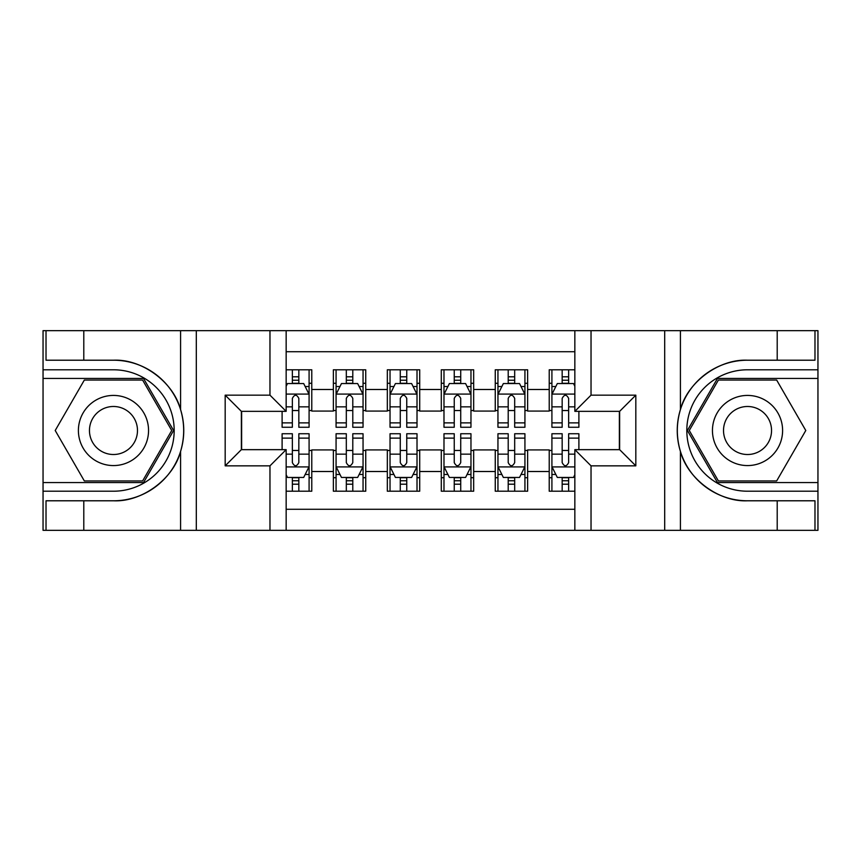 <?xml version="1.0" encoding="UTF-8"?>
<svg xmlns="http://www.w3.org/2000/svg" width="861" height="861" viewBox="0 0 861 861"><rect width="100%" height="100%" fill="white"/><g stroke="black" fill="none" stroke-linecap="round" stroke-linejoin="round"><path stroke-width="1.29" d="M286.153 530.333L574.847 530.333L574.847 449.657L619.64 449.657L619.64 411.343L574.847 411.343L574.847 330.667L286.153 330.667L286.153 411.343L241.36 411.343L241.36 449.657L286.153 449.657L286.153 530.333L83.797 530.333L83.797 500.79L113.469 500.79C141.839 502.221 173.535 478.888 180.584 451.379C184.706 437.474 184.706 423.558 180.584 409.621C173.535 382.112 141.839 358.779 113.469 360.21L83.797 360.21L83.797 330.667L43.05 330.667L43.05 482.569L143.539 482.569L173.599 430.5L143.539 378.431L43.05 378.431M574.847 369.789L549.221 369.789L549.221 389.484L527.632 389.484L527.632 411.074L549.221 411.074L549.221 389.484M527.632 389.484L527.632 369.789L495.258 369.789L495.258 389.484L473.668 389.484L473.668 411.074L495.258 411.074L495.258 389.484M473.668 389.484L473.668 369.789L441.295 369.789L441.295 389.484L419.705 389.484L419.705 411.074L441.295 411.074L441.295 389.484M419.705 389.484L419.705 369.789L387.332 369.789L387.332 389.484L365.742 389.484L365.742 411.074L387.332 411.074L387.332 389.484M365.742 389.484L365.742 369.789L333.368 369.789L333.368 411.074L311.779 411.074L311.779 369.789L286.153 369.789M286.153 491.211L311.779 491.211L311.779 449.926L333.368 449.926L333.368 491.211L365.742 491.211L365.742 449.926L387.332 449.926L387.332 471.516L365.742 471.516M387.332 471.516L387.332 491.211L419.705 491.211L419.705 449.926L441.295 449.926L441.295 471.516L419.705 471.516M441.295 471.516L441.295 491.211L473.668 491.211L473.668 449.926L495.258 449.926L495.258 471.516L473.668 471.516M495.258 471.516L495.258 491.211L527.632 491.211L527.632 449.926L549.221 449.926L549.221 471.516L527.632 471.516M574.847 351.719L286.153 351.719M286.153 509.281L574.847 509.281M549.221 471.516L549.221 491.211L574.847 491.211M241.629 411.343L241.629 449.657M619.371 449.657L619.371 411.343M292.353 383.285L298.832 383.285M309.088 383.285L311.779 383.285M292.353 410.536L298.832 410.536M309.088 410.536L311.779 410.536M292.353 450.464L298.832 450.464M309.088 450.464L311.779 450.464M292.353 477.715L298.832 477.715M309.088 477.715L311.779 477.715M333.368 410.536L336.07 410.536M346.316 410.536L352.795 410.536M363.051 410.536L365.742 410.536M333.368 383.285L336.07 383.285M346.316 383.285L352.795 383.285M363.051 383.285L365.742 383.285M333.368 450.464L336.07 450.464M346.316 450.464L352.795 450.464M363.051 450.464L365.742 450.464M333.368 477.715L336.07 477.715M346.316 477.715L352.795 477.715M363.051 477.715L365.742 477.715M387.332 450.464L390.033 450.464M400.279 450.464L406.758 450.464M417.015 450.464L419.705 450.464M387.332 477.715L390.033 477.715M400.279 477.715L406.758 477.715M417.015 477.715L419.705 477.715M387.332 383.285L390.033 383.285M400.279 383.285L406.758 383.285M417.015 383.285L419.705 383.285M387.332 410.536L390.033 410.536M400.279 410.536L406.758 410.536M417.015 410.536L419.705 410.536M441.295 450.464L443.985 450.464M454.242 450.464L460.721 450.464M470.967 450.464L473.668 450.464M441.295 477.715L443.985 477.715M454.242 477.715L460.721 477.715M470.967 477.715L473.668 477.715M441.295 383.285L443.985 383.285M454.242 383.285L460.721 383.285M470.967 383.285L473.668 383.285M441.295 410.536L443.985 410.536M454.242 410.536L460.721 410.536M470.967 410.536L473.668 410.536M495.258 450.464L497.949 450.464M508.205 450.464L514.684 450.464M524.93 450.464L527.632 450.464M495.258 477.715L497.949 477.715M508.205 477.715L514.684 477.715M524.93 477.715L527.632 477.715M495.258 383.285L497.949 383.285M508.205 383.285L514.684 383.285M524.93 383.285L527.632 383.285M495.258 410.536L497.949 410.536M508.205 410.536L514.684 410.536M524.93 410.536L527.632 410.536M549.221 450.464L551.912 450.464M562.168 450.464L568.647 450.464M549.221 477.715L551.912 477.715M562.168 477.715L568.647 477.715M549.221 383.285L551.912 383.285M562.168 383.285L568.647 383.285M549.221 410.536L551.912 410.536M562.168 410.536L568.647 410.536M298.832 376.806L292.353 376.806M282.107 422.869L282.107 427.26L292.353 427.26L292.353 422.869L282.107 422.869L282.107 411.343M305.171 386.524L309.088 386.524L309.088 427.26L298.832 427.26L298.832 398.395C296.679 394.23 294.516 394.23 292.353 398.395L292.353 422.869M309.088 386.524L309.088 369.789M309.088 394.349L303.685 383.554L287.499 383.554L286.153 386.255M292.353 383.554L292.353 369.789M298.832 369.789L298.832 383.554M292.353 484.194L298.832 484.194M286.153 474.745L287.499 477.446L303.685 477.446L309.088 466.651L309.088 433.74L298.832 433.74L298.832 438.131L309.088 438.131M309.088 466.651L309.088 491.211M282.107 449.657L282.107 433.74L292.353 433.74L292.353 462.605C294.516 466.77 296.668 466.77 298.832 462.605L298.832 438.131M298.832 477.446L298.832 491.211M292.353 491.211L292.353 477.446M131.012 400.128A35.075 35.075 0 0 0 83.097 412.957A35.075 35.075 0 0 0 95.937 460.872A35.075 35.075 0 0 0 143.852 448.043A35.075 35.075 0 0 0 131.012 400.128M125.48 409.707A24.011 24.011 0 0 0 92.676 418.489A24.011 24.011 0 0 0 101.469 451.293A24.011 24.011 0 0 0 134.262 442.511A24.011 24.011 0 0 0 125.48 409.707M142.603 480.955L84.346 480.955L55.212 430.5L84.346 380.045L142.603 380.045L171.726 430.5L142.603 480.955M765.063 400.128A35.075 35.075 0 0 0 717.148 412.957A35.075 35.075 0 0 0 729.988 460.872A35.075 35.075 0 0 0 777.903 448.043A35.075 35.075 0 0 0 765.063 400.128M759.531 409.707A24.011 24.011 0 0 0 726.738 418.489A24.011 24.011 0 0 0 735.52 451.293A24.011 24.011 0 0 0 768.324 442.511A24.011 24.011 0 0 0 759.531 409.707M776.654 480.955L718.397 480.955L689.274 430.5L718.397 380.045L776.654 380.045L805.788 430.5L776.654 480.955M269.967 530.333L269.967 465.844L225.173 465.844L225.173 395.156L269.967 395.156L269.967 330.667L196.308 330.667L196.308 530.333M180.584 409.621L180.584 330.667L83.797 330.667M83.797 530.333L43.05 530.333L43.05 482.569M43.05 491.211L113.469 491.211A60.711 60.711 0 0 0 174.18 430.5A60.711 60.711 0 0 0 113.469 369.789L43.05 369.789M113.469 500.79A70.29 70.29 0 0 0 183.759 430.5A70.29 70.29 0 0 0 113.469 360.21M180.584 330.667L196.308 330.667M269.967 330.667L286.153 330.667M83.797 500.79L46.02 500.79L46.02 530.333M83.797 360.21L46.02 360.21L46.02 330.667M269.967 465.844L286.153 449.657M225.173 465.844L241.36 449.657M225.173 395.156L241.36 411.343M269.967 395.156L286.153 411.343M574.847 330.667L777.203 330.667L777.203 360.21L747.531 360.21C719.161 358.779 687.465 382.112 680.416 409.621C676.294 423.526 676.294 437.442 680.416 451.379C687.465 478.888 719.161 502.221 747.531 500.79L777.203 500.79L777.203 530.333L817.95 530.333L817.95 378.431L717.461 378.431L687.401 430.5L717.461 482.569L817.95 482.569M591.033 330.667L591.033 395.156L635.827 395.156L635.827 465.844L591.033 465.844L591.033 530.333L664.692 530.333L664.692 330.667M680.416 451.379L680.416 530.333L777.203 530.333M777.203 330.667L817.95 330.667L817.95 378.431M817.95 369.789L747.531 369.789A60.711 60.711 0 0 0 686.82 430.5A60.711 60.711 0 0 0 747.531 491.211L817.95 491.211M747.531 360.21A70.29 70.29 0 0 0 677.241 430.5A70.29 70.29 0 0 0 747.531 500.79M680.416 530.333L664.692 530.333M591.033 530.333L574.847 530.333M777.203 360.21L814.98 360.21L814.98 330.667M777.203 500.79L814.98 500.79L814.98 530.333M591.033 395.156L574.847 411.343M635.827 395.156L619.64 411.343M635.827 465.844L619.64 449.657M591.033 465.844L574.847 449.657M352.795 376.806L346.316 376.806M363.051 422.869L352.795 422.869L352.795 427.26L363.051 427.26L363.051 394.349L357.649 383.554L341.462 383.554L336.07 394.349L336.07 427.26L346.316 427.26L346.316 422.869L336.07 422.869M336.07 394.349L336.07 369.789M363.051 394.349L363.051 369.789M346.316 383.554L346.316 369.789M352.795 369.789L352.795 383.554M352.795 422.869L352.795 398.395C350.642 394.23 348.479 394.23 346.316 398.395L346.316 422.869M406.758 376.806L400.279 376.806M417.015 422.869L406.758 422.869L406.758 427.26L417.015 427.26L417.015 394.349L411.612 383.554L395.425 383.554L390.033 394.349L390.033 427.26L400.279 427.26L400.279 422.869L390.033 422.869M390.033 394.349L390.033 369.789M417.015 394.349L417.015 369.789M400.279 383.554L400.279 369.789M406.758 369.789L406.758 383.554M406.758 422.869L406.758 398.395C404.605 394.23 402.442 394.23 400.279 398.395L400.279 422.869M460.721 376.806L454.242 376.806M470.967 422.869L460.721 422.869L460.721 427.26L470.967 427.26L470.967 394.349L465.575 383.554L449.388 383.554L443.985 394.349L443.985 427.26L454.242 427.26L454.242 422.869L443.985 422.869M443.985 394.349L443.985 369.789M470.967 394.349L470.967 369.789M454.242 383.554L454.242 369.789M460.721 369.789L460.721 383.554M460.721 422.869L460.721 398.395C458.569 394.23 456.405 394.23 454.242 398.395L454.242 422.869M514.684 376.806L508.205 376.806M524.93 422.869L514.684 422.869L514.684 427.26L524.93 427.26L524.93 394.349L519.538 383.554L503.351 383.554L497.949 394.349L497.949 427.26L508.205 427.26L508.205 422.869L497.949 422.869M497.949 394.349L497.949 369.789M524.93 394.349L524.93 369.789M508.205 383.554L508.205 369.789M514.684 369.789L514.684 383.554M514.684 422.869L514.684 398.395C512.521 394.23 510.369 394.23 508.205 398.395L508.205 422.869M346.316 484.194L352.795 484.194M336.07 438.131L346.316 438.131L346.316 433.74L336.07 433.74L336.07 466.651L341.462 477.446L357.649 477.446L363.051 466.651L363.051 433.74L352.795 433.74L352.795 438.131L363.051 438.131M363.051 466.651L363.051 491.211M336.07 466.651L336.07 491.211M352.795 477.446L352.795 491.211M346.316 491.211L346.316 477.446M346.316 438.131L346.316 462.605C348.479 466.77 350.631 466.77 352.795 462.605L352.795 438.131M400.279 484.194L406.758 484.194M390.033 438.131L400.279 438.131L400.279 433.74L390.033 433.74L390.033 466.651L395.425 477.446L411.612 477.446L417.015 466.651L417.015 433.74L406.758 433.74L406.758 438.131L417.015 438.131M417.015 466.651L417.015 491.211M390.033 466.651L390.033 491.211M406.758 477.446L406.758 491.211M400.279 491.211L400.279 477.446M400.279 438.131L400.279 462.605C402.431 466.77 404.595 466.77 406.758 462.605L406.758 438.131M454.242 484.194L460.721 484.194M443.985 438.131L454.242 438.131L454.242 433.74L443.985 433.74L443.985 466.651L449.388 477.446L465.575 477.446L470.967 466.651L470.967 433.74L460.721 433.74L460.721 438.131L470.967 438.131M470.967 466.651L470.967 491.211M443.985 466.651L443.985 491.211M460.721 477.446L460.721 491.211M454.242 491.211L454.242 477.446M454.242 438.131L454.242 462.605C456.395 466.77 458.558 466.77 460.721 462.605L460.721 438.131M508.205 484.194L514.684 484.194M497.949 438.131L508.205 438.131L508.205 433.74L497.949 433.74L497.949 466.651L503.351 477.446L519.538 477.446L524.93 466.651L524.93 433.74L514.684 433.74L514.684 438.131L524.93 438.131M524.93 466.651L524.93 491.211M497.949 466.651L497.949 491.211M514.684 477.446L514.684 491.211M508.205 491.211L508.205 477.446M508.205 438.131L508.205 462.605C510.358 466.77 512.521 466.77 514.684 462.605L514.684 438.131M568.647 376.806L562.168 376.806M574.847 386.255L573.501 383.554L557.315 383.554L551.912 394.349L551.912 427.26L562.168 427.26L562.168 422.869L551.912 422.869M551.912 394.349L551.912 369.789M578.893 411.343L578.893 427.26L568.647 427.26L568.647 398.395C566.484 394.23 564.332 394.23 562.168 398.395L562.168 422.869M562.168 383.554L562.168 369.789M568.647 369.789L568.647 383.554M562.168 484.194L568.647 484.194M578.893 438.131L578.893 433.74L568.647 433.74L568.647 438.131L578.893 438.131L578.893 449.657M555.829 474.476L551.912 474.476L551.912 433.74L562.168 433.74L562.168 462.605C564.321 466.77 566.484 466.77 568.647 462.605L568.647 438.131M551.912 474.476L551.912 491.211M551.912 466.651L557.315 477.446L573.501 477.446L574.847 474.745M568.647 477.446L568.647 491.211M562.168 491.211L562.168 477.446M333.368 471.516L311.779 471.516M333.368 389.484L311.779 389.484M308.948 394.08L286.153 394.08M309.088 422.869L298.832 422.869M292.353 406.855L286.153 406.855M309.088 406.855L298.832 406.855M298.832 380.239L292.353 380.239M286.153 466.92L308.948 466.92M309.088 474.476L305.171 474.476M282.107 438.131L292.353 438.131M298.832 454.145L309.088 454.145M286.153 454.145L292.353 454.145M292.353 480.761L298.832 480.761M180.584 530.333L180.584 451.379M680.416 330.667L680.416 409.621M362.911 394.08L336.199 394.08M336.07 386.524L339.977 386.524M359.134 386.524L363.051 386.524M346.316 406.855L336.07 406.855M363.051 406.855L352.795 406.855M352.795 380.239L346.316 380.239M416.875 394.08L390.162 394.08M390.033 386.524L393.94 386.524M413.097 386.524L417.015 386.524M400.279 406.855L390.033 406.855M417.015 406.855L406.758 406.855M406.758 380.239L400.279 380.239M470.838 394.08L444.125 394.08M443.985 386.524L447.903 386.524M467.06 386.524L470.967 386.524M454.242 406.855L443.985 406.855M470.967 406.855L460.721 406.855M460.721 380.239L454.242 380.239M524.801 394.08L498.088 394.08M497.949 386.524L501.866 386.524M521.023 386.524L524.93 386.524M508.205 406.855L497.949 406.855M524.93 406.855L514.684 406.855M514.684 380.239L508.205 380.239M336.199 466.92L362.911 466.92M363.051 474.476L359.134 474.476M339.977 474.476L336.07 474.476M352.795 454.145L363.051 454.145M336.07 454.145L346.316 454.145M346.316 480.761L352.795 480.761M390.162 466.92L416.875 466.92M417.015 474.476L413.097 474.476M393.94 474.476L390.033 474.476M406.758 454.145L417.015 454.145M390.033 454.145L400.279 454.145M400.279 480.761L406.758 480.761M444.125 466.92L470.838 466.92M470.967 474.476L467.06 474.476M447.903 474.476L443.985 474.476M460.721 454.145L470.967 454.145M443.985 454.145L454.242 454.145M454.242 480.761L460.721 480.761M498.088 466.92L524.801 466.92M524.93 474.476L521.023 474.476M501.866 474.476L497.949 474.476M514.684 454.145L524.93 454.145M497.949 454.145L508.205 454.145M508.205 480.761L514.684 480.761M574.847 394.08L552.052 394.08M551.912 386.524L555.829 386.524M578.893 422.869L568.647 422.869M562.168 406.855L551.912 406.855M574.847 406.855L568.647 406.855M568.647 380.239L562.168 380.239M552.052 466.92L574.847 466.92M551.912 438.131L562.168 438.131M568.647 454.145L574.847 454.145M551.912 454.145L562.168 454.145M562.168 480.761L568.647 480.761"/></g></svg>
